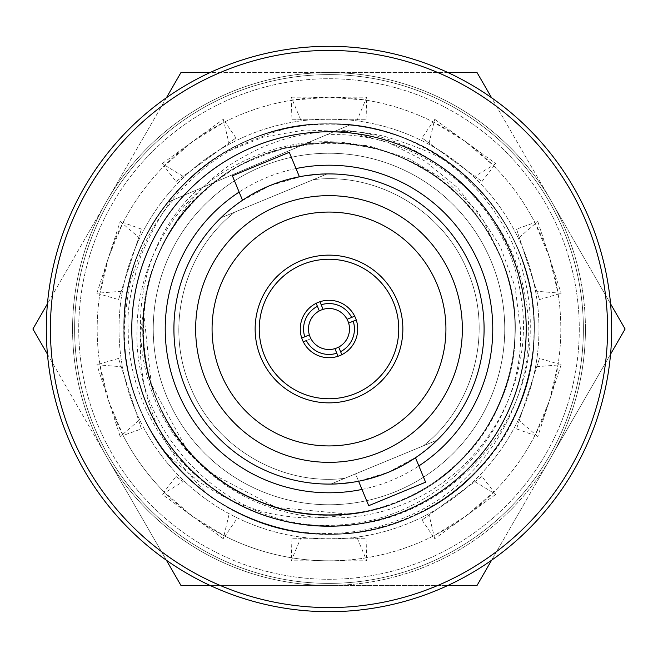 <?xml version="1.0" encoding="UTF-8"?>
<svg xmlns="http://www.w3.org/2000/svg" width="658" height="658" viewBox="0 0 658 658"><rect width="100%" height="100%" fill="white"/><g stroke="black" fill="none" stroke-linecap="round" stroke-linejoin="round"><path stroke-width="0.49" stroke-dasharray="3.29 2.47" d="M579.279 329A250.279 250.279 0 0 1 329 579.279A250.279 250.279 0 0 1 78.721 329A250.279 250.279 0 0 1 329 78.721A250.279 250.279 0 0 1 579.279 329A250.279 250.279 0 0 1 329 579.279A250.279 250.279 0 0 1 78.721 329A250.279 250.279 0 0 1 329 78.721A250.279 250.279 0 0 1 579.279 329M119.008 329A209.992 209.992 0 0 1 329 119.008A209.992 209.992 0 0 1 538.992 329A209.992 209.992 0 0 1 329 538.992A209.992 209.992 0 0 1 119.008 329A209.992 209.992 0 0 1 329 119.008A209.992 209.992 0 0 1 538.992 329A209.992 209.992 0 0 1 329 538.992A209.992 209.992 0 0 1 119.008 329M534.263 329A205.263 205.263 0 0 1 329 534.263A205.263 205.263 0 0 1 123.737 329A205.263 205.263 0 0 1 329 123.737A205.263 205.263 0 0 1 534.263 329A205.263 205.263 0 0 1 329 534.263A205.263 205.263 0 0 1 123.737 329A205.263 205.263 0 0 1 329 123.737A205.263 205.263 0 0 1 534.263 329M460.181 171.277C448.846 159.878 423.423 148.173 383.902 136.181C356.126 129.922 328.235 129.618 300.237 135.252C289.857 137.02 276.475 141.347 260.099 148.247C241.741 157.344 229.642 164.467 223.81 169.608C201.907 185.49 183.755 206.744 169.336 233.368C181.427 212.912 197.68 194.965 218.119 179.527C227.808 169.912 249.678 159.565 283.721 148.486L326.023 142.235L368.636 145.796L409.383 158.899L446.091 180.876L476.894 210.576L500.269 246.413L515.041 286.575L520.47 329C524.854 431.113 433.869 526.153 329 525.117C224.403 529.558 127.134 436.353 128.236 329C126.714 311.242 130.958 286.748 140.985 255.534C154.811 223.95 167.65 202.689 179.494 191.733C198.436 171.327 218.086 156.127 238.459 146.15C273.868 131.041 297.794 123.893 310.231 124.716C206.908 132.036 121.87 226.36 123.852 329C120.982 219.451 219.451 120.982 329 123.852C438.549 120.982 537.018 219.451 534.148 329C537.018 219.451 438.549 120.982 329 123.852C219.451 120.982 120.982 219.451 123.852 329C120.982 219.451 219.451 120.982 329 123.852C438.549 120.982 537.018 219.451 534.148 329C537.018 219.451 438.549 120.982 329 123.852C219.451 120.982 120.982 219.451 123.852 329C120.982 438.549 219.451 537.018 329 534.148C438.549 537.018 537.018 438.549 534.148 329C533.243 272.725 513.215 224.37 474.056 183.944C410.288 118.703 302.696 104.178 224.115 152.697A205.148 205.148 0 0 1 379.501 130.169C469.368 151.43 535.184 237.777 534.148 329C537.018 438.549 438.549 537.018 329 534.148C219.451 537.018 120.982 438.549 123.852 329C120.982 438.549 219.451 537.018 329 534.148C438.549 537.018 537.018 438.549 534.148 329C537.018 438.549 438.549 537.018 329 534.148C219.451 537.018 120.982 438.549 123.852 329C120.982 438.549 219.451 537.018 329 534.148C438.549 537.018 537.018 438.549 534.148 329C537.018 438.549 438.549 537.018 329 534.148C219.451 537.018 120.982 438.549 123.852 329C124.757 272.725 144.785 224.37 183.944 183.944C255.115 109.96 381.944 103.396 460.181 171.277A205.148 205.148 0 0 0 310.231 124.716M224.115 152.697L263.373 137.111L304.827 129.988L346.906 131.584L387.447 142.054L425.019 161.095L457.549 187.711L483.449 220.685L501.412 258.923C487.331 229.107 474.015 208.882 461.447 198.255C449.669 184.61 429.641 171.039 401.364 157.533C340.737 132.439 281.682 137.16 224.205 171.689C172.429 203.741 137.3 266.506 137.061 329C132.677 431.36 223.885 526.622 329 525.577C433.844 530.027 531.335 436.599 530.225 329C532.585 239.586 469.113 152.796 379.501 130.169M491.575 560.262L551.075 457.211A256.431 256.431 0 0 0 551.075 200.789A256.431 256.431 0 0 1 551.075 457.211L625.1 329L477.05 72.569L329 72.569A256.431 256.431 0 0 1 551.075 200.789L491.584 97.746M610.566 303.84L551.075 200.789A256.431 256.431 0 0 0 329 72.569L180.95 72.569L106.925 200.789A256.431 256.431 0 0 1 329 72.569L210.017 72.569M210.009 585.423L329 585.431A256.431 256.431 0 0 0 551.075 457.211A256.431 256.431 0 0 1 106.925 457.211A256.431 256.431 0 0 1 106.925 200.789L32.9 329L180.95 585.431L477.05 585.431L610.566 354.177M47.434 354.16L106.925 457.211A256.431 256.431 0 0 0 329 585.431L447.983 585.431M447.991 72.577L329 72.569A256.431 256.431 0 0 0 106.925 200.789L47.434 303.823M166.425 97.738L106.925 200.789A256.431 256.431 0 0 0 106.925 457.211L166.416 560.254M169.336 233.368C125.004 304.695 138.065 402.614 197.4 460.6C265.84 532.717 392.16 532.717 460.6 460.6C496.124 423.925 514.293 380.053 515.107 329C517.714 229.609 428.391 140.286 329 142.893C229.609 140.286 140.286 229.609 142.893 329C140.286 428.391 229.609 517.714 329 515.107C428.391 517.714 517.714 428.391 515.107 329C515.765 256.028 469.343 184.947 401.364 157.533M283.721 148.486C201.94 167.568 141.939 246.043 142.893 329C140.286 428.391 229.609 517.714 329 515.107C428.391 517.714 517.714 428.391 515.107 329C514.293 277.947 496.124 234.075 460.6 197.4C392.16 125.283 265.84 125.283 197.4 197.4C125.283 265.84 125.283 392.16 197.4 460.6C265.84 532.717 392.16 532.717 460.6 460.6C512.664 409.465 530.093 326.376 501.412 258.923M585.431 329A256.431 256.431 0 0 1 329 585.431A256.431 256.431 0 0 1 72.569 329A256.431 256.431 0 0 1 329 72.569A256.431 256.431 0 0 1 585.431 329A256.431 256.431 0 0 1 329 585.431A256.431 256.431 0 0 1 72.569 329A256.431 256.431 0 0 1 329 72.569A256.431 256.431 0 0 1 585.431 329M291.946 538.244L291.346 557.737L292.316 557.894A231.813 231.813 0 0 1 190.721 515.05L162.205 494.355L164.78 492.612A231.813 231.813 0 0 1 108.529 400.632L99.975 364.836A231.813 231.813 0 0 1 108.529 257.368A231.813 231.813 0 0 1 109.327 254.975L120.2 221.466L122.651 223.375A231.813 231.813 0 0 1 192.745 141.462A231.813 231.813 0 0 1 194.784 139.989L223.284 119.271L224.139 122.256A231.813 231.813 0 0 1 331.517 97.203L366.745 97.187L365.684 100.106A231.813 231.813 0 0 1 467.279 142.951L495.795 163.645L493.22 165.388A231.813 231.813 0 0 1 549.471 257.368A231.813 231.813 0 0 1 550.228 259.762L561.134 293.262L558.025 293.164A231.813 231.813 0 0 1 549.471 400.632A231.813 231.813 0 0 1 548.673 403.025L537.8 436.534L535.349 434.625A231.813 231.813 0 0 1 465.255 516.538A231.813 231.813 0 0 1 463.216 518.01L434.716 538.729L433.861 535.744A231.813 231.813 0 0 1 329 560.813L366.745 560.813L365.684 557.894L366.654 557.737C355.41 559.703 342.859 560.731 329 560.813L291.255 560.813L300.681 538.244L291.946 538.244L366.054 538.244L300.681 538.244M162.205 494.355L183.097 481.64L176.031 476.499L164.089 491.921L192.745 516.538L225.011 536.18L224.139 535.744L223.284 538.729L194.784 518.01A231.813 231.813 0 0 1 192.745 516.538A231.813 231.813 0 0 1 122.651 434.625L120.2 436.534L109.327 403.025A231.813 231.813 0 0 1 108.529 400.632A231.813 231.813 0 0 1 99.975 293.164L96.866 293.262L107.772 259.762A231.813 231.813 0 0 1 108.529 257.368A231.813 231.813 0 0 1 164.78 165.388L162.205 163.645L190.721 142.951A231.813 231.813 0 0 1 292.316 100.106L291.255 97.187L326.483 97.203A231.813 231.813 0 0 1 433.861 122.256L434.716 119.271L463.216 139.981A231.813 231.813 0 0 1 465.255 141.462A231.813 231.813 0 0 1 535.349 223.375L537.8 221.466L548.69 254.975A231.813 231.813 0 0 1 549.471 257.368A231.813 231.813 0 0 1 558.025 364.836L561.134 364.738L550.228 398.238A231.813 231.813 0 0 1 549.471 400.632A231.813 231.813 0 0 1 493.22 492.612L495.795 494.355L467.279 515.05A231.813 231.813 0 0 1 365.684 557.894M292.316 557.894L291.255 560.813M357.319 538.244L366.745 560.813M291.346 557.737C302.59 559.703 315.141 560.731 329 560.813A231.813 231.813 0 0 1 224.139 535.744M366.054 538.244L366.654 557.737M96.866 364.738L121.245 366.728L118.547 358.421L141.445 428.901L123.095 435.489L108.529 400.632A231.813 231.813 0 0 1 107.772 398.238L96.866 364.738L99.975 364.836M481.969 476.499L422.017 520.067L481.969 476.499L493.911 491.921L465.255 516.538L433.861 535.744M493.911 491.921L493.22 492.612M539.453 358.421L516.555 428.901L539.453 358.421L558.173 363.874L549.471 400.632L535.349 434.625M558.173 363.874L558.025 364.836M516.555 229.099L539.453 299.579L516.555 229.099L534.905 222.511L549.471 257.368L558.025 293.164M534.905 222.511L535.349 223.375M422.017 137.933L481.969 181.501L422.017 137.933L432.989 121.82L465.255 141.462L493.22 165.388M432.989 121.82L433.861 122.256M291.946 119.756L366.054 119.756L291.946 119.756L291.346 100.263L329 97.187L365.684 100.106M291.346 100.263L292.316 100.106M176.031 181.501L235.983 137.933L176.031 181.501L164.089 166.079L192.745 141.462L224.139 122.256M164.089 166.079L164.78 165.388M118.547 299.579L141.445 229.099L118.547 299.579L99.827 294.126L108.529 257.368L122.651 223.375M99.827 294.126L99.975 293.164M123.095 435.489L122.651 434.625M164.089 491.921L164.78 492.612M176.031 476.499L183.097 481.64M235.983 520.067L225.011 536.18M228.918 514.934L223.284 538.729M118.547 358.421L99.827 363.874M141.445 428.901L121.245 366.728M138.748 420.594L120.2 436.534M121.245 291.272L96.866 293.262M120.2 221.466L138.748 237.406M141.445 229.099L123.095 222.511M183.097 176.36L162.205 163.645M223.284 119.271L228.918 143.066M235.983 137.933L225.011 121.82M300.681 119.756L291.255 97.187M366.745 97.187L357.319 119.756M366.054 119.756L366.654 100.263M429.082 143.066L434.716 119.271M495.795 163.645L474.903 176.36M481.969 181.501L493.911 166.079M519.252 237.406L537.8 221.466M561.134 293.262L536.755 291.272M539.453 299.579L558.173 294.126M536.755 366.728L561.134 364.738M537.8 436.534L519.252 420.594M516.555 428.901L534.905 435.489M474.903 481.64L495.795 494.355M434.716 538.729L429.082 514.934M422.017 520.067L432.989 536.18M341.831 354.695L338.689 347.079A20.513 20.513 0 0 0 348.65 323.103L356.258 319.961A28.722 28.722 0 0 0 319.961 301.742L323.103 309.35L319.961 301.742A28.722 28.722 0 0 0 316.169 303.305L319.311 310.921A20.513 20.513 0 0 1 347.959 321.17A20.513 20.513 0 0 1 336.83 347.959A20.513 20.513 0 0 1 310.041 336.83A20.513 20.513 0 0 1 323.103 309.35A20.513 20.513 0 0 1 347.079 319.311L354.695 316.169L347.079 319.311A20.513 20.513 0 0 1 348.65 323.103L356.258 319.961A28.722 28.722 0 0 0 316.169 303.305A28.722 28.722 0 0 0 303.305 341.831A28.722 28.722 0 0 0 341.831 354.695A28.722 28.722 0 0 0 356.258 319.961A28.722 28.722 0 0 1 341.831 354.695L338.689 347.079L341.831 354.695A28.722 28.722 0 0 1 339.964 355.542A28.722 28.722 0 0 0 346.503 306.233A28.722 28.722 0 0 0 300.525 325.225A28.722 28.722 0 0 0 339.964 355.542A28.722 28.722 0 0 1 303.305 341.831L306.348 340.581L303.305 341.831A28.722 28.722 0 0 1 316.169 303.305L319.311 310.921A20.513 20.513 0 0 0 309.35 334.897L304.786 336.789A25.44 25.44 0 0 1 317.419 306.348L319.311 310.921M338.689 347.079A20.513 20.513 0 0 1 334.897 348.65L338.039 356.258M131.781 329A197.219 197.219 0 0 1 329 131.781A197.219 197.219 0 0 1 526.219 329A197.219 197.219 0 0 1 329 526.219A197.219 197.219 0 0 1 131.781 329M415.486 457.738L425.594 482.199L368.71 505.698L397.152 493.952L368.71 505.698L355.55 473.85L412.434 450.352L355.55 473.85L358.602 481.237L388.22 472.337C365.371 480.727 346.231 484.642 330.793 484.082A155.091 155.091 0 0 1 220.808 217.88A155.091 155.091 0 0 0 330.793 484.082C348.608 476.713 348.608 476.713 330.793 484.082C348.608 476.713 348.608 476.713 330.793 484.082L437.192 440.12A155.091 155.091 0 0 0 327.207 173.918C309.392 181.287 309.392 181.287 327.207 173.918C309.392 181.287 309.392 181.287 327.207 173.918L220.808 217.88C229.329 209.277 249.152 193.6 269.78 185.663A155.091 155.091 0 0 1 484.091 329A155.091 155.091 0 0 1 388.22 472.337A155.091 155.091 0 0 1 173.909 329A155.091 155.091 0 0 1 269.78 185.663C292.629 177.273 311.769 173.358 327.207 173.918A155.091 155.091 0 0 1 437.192 440.12C428.671 448.723 408.848 464.4 388.22 472.337L417.328 456.479M379.921 452.243A133.344 133.344 0 0 1 205.757 379.921A133.344 133.344 0 0 1 278.079 205.757A133.344 133.344 0 0 1 452.243 278.079A133.344 133.344 0 0 1 379.921 452.243A133.344 133.344 0 0 0 452.243 278.079A133.344 133.344 0 0 0 278.079 205.757A133.344 133.344 0 0 0 205.757 379.921A133.344 133.344 0 0 0 379.921 452.243A133.344 133.344 0 0 1 205.757 379.921A133.344 133.344 0 0 1 278.079 205.757A133.344 133.344 0 0 1 452.243 278.079A133.344 133.344 0 0 1 379.921 452.243M300.796 260.741A73.852 73.852 0 0 1 397.259 300.796A73.852 73.852 0 0 1 357.204 397.259A73.852 73.852 0 0 1 260.741 357.204A73.852 73.852 0 0 1 300.796 260.741A73.852 73.852 0 0 1 397.259 300.796A73.852 73.852 0 0 1 357.204 397.259A73.852 73.852 0 0 1 260.741 357.204A73.852 73.852 0 0 1 300.796 260.741A73.852 73.852 0 0 0 260.741 357.204A73.852 73.852 0 0 0 357.204 397.259A73.852 73.852 0 0 0 397.259 300.796A73.852 73.852 0 0 0 300.796 260.741A73.852 73.852 0 0 0 260.741 357.204A73.852 73.852 0 0 0 357.204 397.259A73.852 73.852 0 0 0 397.259 300.796A73.852 73.852 0 0 0 300.796 260.741M429.625 447.012L437.192 440.12C419.368 447.481 419.368 447.481 437.192 440.12C419.368 447.481 419.368 447.481 437.192 440.12A155.091 155.091 0 0 0 327.207 173.918L220.808 217.88C238.632 210.519 238.632 210.519 220.808 217.88C238.632 210.519 238.632 210.519 220.808 217.88A155.091 155.091 0 0 0 330.793 484.082L437.192 440.12C419.294 447.514 419.294 447.514 437.192 440.12C419.294 447.514 419.294 447.514 437.192 440.12C427.001 451.174 410.674 461.916 388.22 472.337A155.091 155.091 0 0 0 472.337 269.78A155.091 155.091 0 0 0 269.78 185.663L240.672 201.521M417.361 456.455L428.835 447.687M337.834 483.836L342.325 483.515M354.02 482.059L356.077 481.705M320.166 174.164L315.675 174.485M303.98 175.941L301.594 176.352M301.504 176.369L269.78 185.663A155.091 155.091 0 0 0 185.663 388.22A155.091 155.091 0 0 0 388.22 472.337C410.65 461.916 426.976 451.174 437.192 440.12L330.793 484.082C345.812 484.716 364.951 480.801 388.22 472.337C364.976 480.784 345.828 484.699 330.793 484.082L437.192 440.12A155.091 155.091 0 0 0 327.207 173.918C312.188 173.284 293.049 177.199 269.78 185.663C247.35 196.084 231.024 206.826 220.808 217.88C238.706 210.486 238.706 210.486 220.808 217.88C238.706 210.486 238.706 210.486 220.808 217.88C230.999 206.826 247.326 196.084 269.78 185.663A155.091 155.091 0 0 0 185.663 388.22A155.091 155.091 0 0 0 388.22 472.337A155.091 155.091 0 0 0 472.337 269.78A155.091 155.091 0 0 0 269.78 185.663C293.024 177.216 312.172 173.301 327.207 173.918L220.808 217.88L228.375 210.988M299.398 176.763L289.29 152.302L260.848 164.048L289.29 152.302L232.406 175.801L242.514 200.262M240.639 201.545L229.165 210.313M218.546 68.786A282.685 282.685 0 0 0 68.786 439.454A282.685 282.685 0 0 0 439.454 589.214A282.685 282.685 0 0 0 589.214 218.546A282.685 282.685 0 0 0 218.546 68.786M437.85 585.439A278.589 278.589 0 0 1 72.561 437.85A278.589 278.589 0 0 1 220.15 72.561A278.589 278.589 0 0 1 585.439 220.15A278.589 278.589 0 0 1 437.85 585.439M428.391 563.158A254.375 254.375 0 0 1 94.842 428.391A254.375 254.375 0 0 1 229.609 94.842A254.375 254.375 0 0 1 563.158 229.609A254.375 254.375 0 0 1 428.391 563.158A254.375 254.375 0 0 1 94.842 428.391A254.375 254.375 0 0 1 229.609 94.842A254.375 254.375 0 0 1 563.158 229.609A254.375 254.375 0 0 1 428.391 563.158M248.847 140.162A205.148 205.148 0 0 1 517.838 248.847A205.148 205.148 0 0 1 409.153 517.838A205.148 205.148 0 0 1 140.162 409.153A205.148 205.148 0 0 1 349.859 124.921L167.708 202.236L349.859 124.921C422.23 131.098 490.029 181.427 517.838 248.847C563.281 348.567 511.118 477.675 409.153 517.838C309.433 563.281 180.325 511.118 140.162 409.153C110.988 342.325 121.878 258.586 167.708 202.236A205.148 205.148 0 0 1 248.847 140.162M161.218 447.045C109.532 376.73 112.016 269.895 167.708 202.236A205.148 205.148 0 0 0 409.153 517.838A205.148 205.148 0 0 0 349.859 124.921L303.33 144.67L349.859 124.921C422.23 131.098 490.029 181.427 517.838 248.847C563.281 348.567 511.118 477.675 409.153 517.838C309.433 563.281 180.325 511.118 140.162 409.153C110.988 342.325 121.878 258.586 167.708 202.236L326.491 134.841C416.572 129.947 504.628 198.42 523.381 287.76C545.918 378.432 495.268 478.851 408.412 516.086C393.229 522.263 354.81 539.815 293.83 531.105A205.148 205.148 0 0 1 161.218 447.045C162.296 450.656 175.151 462.393 199.777 482.248C217.502 493.994 232.825 501.98 245.738 506.216C265.38 512.664 272.593 515.025 296.413 517.336C314.384 518.652 331.714 517.575 348.403 514.095L275.891 507.367L211.835 473.604C123.943 409.079 114.994 266.054 197.268 189.693M260.329 167.214A175.76 175.76 0 0 0 167.214 397.671A175.76 175.76 0 0 0 397.671 490.786A175.76 175.76 0 0 0 490.786 260.329A175.76 175.76 0 0 0 260.329 167.214A175.76 175.76 0 0 0 167.214 397.671A175.76 175.76 0 0 0 397.671 490.786A175.76 175.76 0 0 0 490.786 260.329A175.76 175.76 0 0 0 260.329 167.214A175.76 175.76 0 0 1 490.786 260.329A175.76 175.76 0 0 1 397.671 490.786A175.76 175.76 0 0 1 167.214 397.671A175.76 175.76 0 0 1 260.329 167.214M326.491 134.841L167.708 202.236C121.878 258.586 110.988 342.325 140.162 409.153C180.325 511.118 309.433 563.281 409.153 517.838C511.118 477.675 563.281 348.567 517.838 248.847C490.029 181.427 422.23 131.098 349.859 124.921C422.23 131.098 490.029 181.427 517.838 248.847C563.281 348.567 511.118 477.675 409.153 517.838C309.433 563.281 180.325 511.118 140.162 409.153C110.988 342.325 121.878 258.586 167.708 202.236L214.237 182.488C148.223 232.488 124.888 326.746 157.69 401.717C194.118 494.224 311.25 541.542 401.717 500.31C494.224 463.882 541.542 346.75 500.31 256.283C469.162 180.605 385.152 131.913 303.33 144.67L349.859 124.921C422.23 131.098 490.029 181.427 517.838 248.847C563.281 348.567 511.118 477.675 409.153 517.838C309.433 563.281 180.325 511.118 140.162 409.153C110.988 342.325 121.878 258.586 167.708 202.236L214.237 182.488L167.708 202.236C121.878 258.586 110.988 342.325 140.162 409.153C180.325 511.118 309.433 563.281 409.153 517.838C511.118 477.675 563.281 348.567 517.838 248.847C490.029 181.427 422.23 131.098 349.859 124.921C422.23 131.098 490.029 181.427 517.838 248.847C563.281 348.567 511.118 477.675 409.153 517.838C309.433 563.281 180.325 511.118 140.162 409.153C110.988 342.325 121.878 258.586 167.708 202.236L214.237 182.488C120.916 251.068 119.781 403.593 211.835 473.604M293.83 531.105C227.471 520.725 165.915 471.868 140.162 409.153C110.988 342.325 121.878 258.586 167.708 202.236L214.237 182.488C148.223 232.488 124.888 326.746 157.69 401.717C194.118 494.224 311.25 541.542 401.717 500.31C494.224 463.882 541.542 346.75 500.31 256.283C469.162 180.605 385.152 131.913 303.33 144.67L349.859 124.921C422.23 131.098 490.029 181.427 517.838 248.847C563.281 348.567 511.118 477.675 409.153 517.838C309.433 563.281 180.325 511.118 140.162 409.153C110.988 342.325 121.878 258.586 167.708 202.236C121.878 258.586 110.988 342.325 140.162 409.153C180.325 511.118 309.433 563.281 409.153 517.838C511.118 477.675 563.281 348.567 517.838 248.847C490.029 181.427 422.23 131.098 349.859 124.921L303.33 144.67C385.152 131.913 469.162 180.605 500.31 256.283C541.542 346.75 494.224 463.882 401.717 500.31C311.25 541.542 194.118 494.224 157.69 401.717C124.888 326.746 148.223 232.488 214.237 182.488C148.223 232.488 124.888 326.746 157.69 401.717C194.118 494.224 311.25 541.542 401.717 500.31C494.224 463.882 541.542 346.75 500.31 256.283C469.162 180.605 385.152 131.913 303.33 144.67L349.859 124.921L303.33 144.67C385.152 131.913 469.162 180.605 500.31 256.283C541.542 346.75 494.224 463.882 401.717 500.31C311.25 541.542 194.118 494.224 157.69 401.717C124.888 326.746 148.223 232.488 214.237 182.488L167.708 202.236C121.878 258.586 110.988 342.325 140.162 409.153C180.325 511.118 309.433 563.281 409.153 517.838C511.118 477.675 563.281 348.567 517.838 248.847C490.029 181.427 422.23 131.098 349.859 124.921L303.33 144.67C385.152 131.913 469.162 180.605 500.31 256.283C541.542 346.75 494.224 463.882 401.717 500.31C311.25 541.542 194.118 494.224 157.69 401.717C124.888 326.746 148.223 232.488 214.237 182.488C148.223 232.488 124.888 326.746 157.69 401.717C194.118 494.224 311.25 541.542 401.717 500.31C494.224 463.882 541.542 346.75 500.31 256.283C469.162 180.605 385.152 131.913 303.33 144.67L349.859 124.921C422.23 131.098 490.029 181.427 517.838 248.847C563.281 348.567 511.118 477.675 409.153 517.838C309.433 563.281 180.325 511.118 140.162 409.153C110.988 342.325 121.878 258.586 167.708 202.236C121.878 258.586 110.988 342.325 140.162 409.153C180.325 511.118 309.433 563.281 409.153 517.838C511.118 477.675 563.281 348.567 517.838 248.847C490.029 181.427 422.23 131.098 349.859 124.921L303.33 144.67C385.152 131.913 469.162 180.605 500.31 256.283C541.542 346.75 494.224 463.882 401.717 500.31C311.25 541.542 194.118 494.224 157.69 401.717C124.888 326.746 148.223 232.488 214.237 182.488C148.223 232.488 124.888 326.746 157.69 401.717C194.118 494.224 311.25 541.542 401.717 500.31C494.224 463.882 541.542 346.75 500.31 256.283C469.162 180.605 385.152 131.913 303.33 144.67L349.859 124.921L303.33 144.67C385.152 131.913 469.162 180.605 500.31 256.283C541.542 346.75 494.224 463.882 401.717 500.31C311.25 541.542 194.118 494.224 157.69 401.717C124.888 326.746 148.223 232.488 214.237 182.488C148.223 232.488 124.888 326.746 157.69 401.717C194.118 494.224 311.25 541.542 401.717 500.31C494.224 463.882 541.542 346.75 500.31 256.283C469.162 180.605 385.152 131.913 303.33 144.67C385.152 131.913 469.162 180.605 500.31 256.283C541.542 346.75 494.224 463.882 401.717 500.31C311.25 541.542 194.118 494.224 157.69 401.717C124.888 326.746 148.223 232.488 214.237 182.488C148.223 232.488 124.888 326.746 157.69 401.717C194.118 494.224 311.25 541.542 401.717 500.31C494.224 463.882 541.542 346.75 500.31 256.283C469.162 180.605 385.152 131.913 303.33 144.67C385.152 131.913 469.162 180.605 500.31 256.283C541.542 346.75 494.224 463.882 401.717 500.31C311.25 541.542 194.118 494.224 157.69 401.717C124.888 326.746 148.223 232.488 214.237 182.488C148.223 232.488 124.888 326.746 157.69 401.717C188.065 475.331 268.505 523.76 348.403 514.095M167.708 202.236C121.878 258.586 110.988 342.325 140.162 409.153C180.325 511.118 309.433 563.281 409.153 517.838C511.118 477.675 563.281 348.567 517.838 248.847C490.029 181.427 422.23 131.098 349.859 124.921L303.33 144.67L349.859 124.921C422.23 131.098 490.029 181.427 517.838 248.847C539.001 300.994 539.453 353.33 519.203 405.846C480.825 508.502 352.655 562.911 252.154 519.203C188.78 494.462 138.772 433.482 127.413 367.024A205.148 205.148 0 0 0 213.34 498.435C268.365 537.389 346.848 545.153 409.153 517.838C460.608 495.022 497.292 457.688 519.203 405.846C539.453 353.33 539.001 300.994 517.838 248.847C490.029 181.427 422.23 131.098 349.859 124.921L303.33 144.67L349.859 124.921C422.23 131.098 490.029 181.427 517.838 248.847C563.281 348.567 511.118 477.675 409.153 517.838C309.433 563.281 180.325 511.118 140.162 409.153C110.988 342.325 121.878 258.586 167.708 202.236M214.237 182.488C148.223 232.488 124.888 326.746 157.69 401.717C194.118 494.224 311.25 541.542 401.717 500.31C494.224 463.882 541.542 346.75 500.31 256.283C469.162 180.605 385.152 131.913 303.33 144.67C385.152 131.913 469.162 180.605 500.31 256.283C541.542 346.75 494.224 463.882 401.717 500.31C311.25 541.542 194.118 494.224 157.69 401.717C124.888 326.746 148.223 232.488 214.237 182.488M173.375 199.835C154.4 221.565 140.524 247.704 131.748 278.26C129.445 283.269 127.101 297.918 124.707 322.198C124.543 345.261 125.448 360.197 127.413 367.024M213.34 498.435C210.412 498.081 198.494 485.398 177.594 460.378C165.627 442.875 157.427 427.667 152.977 414.762C146.24 395.187 143.798 388.055 141.149 364.252C139.57 346.305 140.409 328.959 143.65 312.221C135.087 392.472 184.956 472.403 259.285 501.56C350.459 541.205 466.744 491.847 501.56 398.715C519.927 351.076 519.507 303.593 500.31 256.283C469.162 180.605 385.152 131.913 303.33 144.67C385.152 131.913 469.162 180.605 500.31 256.283C519.507 303.593 519.927 351.076 501.56 398.715C481.672 445.746 448.394 479.616 401.717 500.31C328.539 532.256 236.765 511.003 186.074 448.197C235.605 511.883 327.881 535.522 403.362 504.192C483.918 472.822 536.64 382.314 520.593 294.027C508.215 207.484 428.045 133.533 337.883 130.004M143.65 312.221L151.348 384.461L186.074 448.197M330.793 484.082C348.682 476.688 348.682 476.688 330.793 484.082C348.682 476.688 348.682 476.688 330.793 484.082A155.091 155.091 0 0 1 220.808 217.88L327.207 173.918C309.318 181.312 309.318 181.312 327.207 173.918C309.318 181.312 309.318 181.312 327.207 173.918M373.654 437.068A116.935 116.935 0 0 1 220.932 373.654A116.935 116.935 0 0 1 284.346 220.932A116.935 116.935 0 0 1 437.068 284.346A116.935 116.935 0 0 1 373.654 437.068M340.581 351.652A25.44 25.44 0 0 0 353.214 321.211M348.65 323.103L356.258 319.961M347.079 319.311L354.695 316.169M351.652 317.419A25.44 25.44 0 0 0 321.211 304.786M319.961 301.742L323.103 309.35M316.169 303.305L317.419 306.348M336.789 353.214A25.44 25.44 0 0 1 306.348 340.581L310.921 338.689A20.513 20.513 0 0 1 309.35 334.897L304.786 336.789M309.35 334.897L301.742 338.039M334.897 348.65A20.513 20.513 0 0 1 310.921 338.689L303.305 341.831M336.83 347.959A20.513 20.513 0 0 1 310.041 336.83A20.513 20.513 0 0 1 321.17 310.041A20.513 20.513 0 0 1 347.959 321.17A20.513 20.513 0 0 1 336.83 347.959M296.01 168.563A163.793 163.793 0 0 0 239.134 192.07M361.99 489.437A163.793 163.793 0 0 0 418.866 465.93M355.633 393.468A69.748 69.748 0 0 1 264.532 355.633A69.748 69.748 0 0 1 302.367 264.532A69.748 69.748 0 0 1 393.468 302.367A69.748 69.748 0 0 1 355.633 393.468M313.331 179.65C377.577 171.861 443.944 211.251 467.789 271.664C493.533 331.278 474.319 406.027 423.316 445.853C474.319 406.027 493.533 331.287 467.789 271.664C443.953 211.251 377.577 171.861 313.331 179.65M344.669 478.35C280.423 486.139 214.056 446.749 190.211 386.336C164.467 326.722 183.681 251.973 234.684 212.147C183.681 251.973 164.467 326.713 190.211 386.336C214.047 446.749 280.423 486.139 344.669 478.35"/><path stroke-width="0.99" d="M610.566 354.177L625.1 329L610.566 303.84M166.416 560.254L180.95 585.431L210.009 585.423M447.983 585.431L477.05 585.431L491.575 560.262M491.584 97.746L477.05 72.569L447.991 72.577M210.017 72.569L180.95 72.569L166.425 97.738M47.434 303.823L32.9 329L47.434 354.16M319.311 310.921A20.513 20.513 0 0 0 309.35 334.897L304.786 336.789A25.44 25.44 0 0 1 317.419 306.348L319.311 310.921A20.513 20.513 0 0 1 323.103 309.35L321.211 304.786A25.44 25.44 0 0 1 351.652 317.419L347.079 319.311A20.513 20.513 0 0 1 348.65 323.103L353.214 321.211A25.44 25.44 0 0 1 340.581 351.652L338.689 347.079A20.513 20.513 0 0 0 348.65 323.103M323.103 309.35A20.513 20.513 0 0 1 347.079 319.311M338.689 347.079A20.513 20.513 0 0 1 334.897 348.65L336.789 353.214A25.44 25.44 0 0 1 306.348 340.581L303.305 341.831M334.897 348.65A20.513 20.513 0 0 1 309.35 334.897M356.258 319.961L353.214 321.211M351.652 317.419L354.695 316.169M301.742 338.039L304.786 336.789M317.419 306.348L316.169 303.305M319.961 301.742L321.211 304.786M338.039 356.258L336.789 353.214M340.581 351.652L341.831 354.695M526.219 329A197.219 197.219 0 0 0 329 131.781A197.219 197.219 0 0 0 131.781 329A197.219 197.219 0 0 0 329 526.219A197.219 197.219 0 0 0 526.219 329A197.219 197.219 0 0 0 329 131.781A197.219 197.219 0 0 0 131.781 329M278.079 205.757A133.344 133.344 0 0 0 205.757 379.921A133.344 133.344 0 0 0 379.921 452.243A133.344 133.344 0 0 0 452.243 278.079A133.344 133.344 0 0 0 278.079 205.757M373.654 437.068A116.935 116.935 0 0 1 220.932 373.654A116.935 116.935 0 0 1 284.346 220.932A116.935 116.935 0 0 1 437.068 284.346A116.935 116.935 0 0 1 373.654 437.068M388.22 472.337A155.091 155.091 0 0 0 472.337 269.78A155.091 155.091 0 0 0 269.78 185.663A155.091 155.091 0 0 0 185.663 388.22A155.091 155.091 0 0 0 388.22 472.337M415.486 457.738L425.594 482.199L368.71 505.698L358.602 481.237L356.077 481.705M428.835 447.687L429.625 447.012M330.793 484.082L337.834 483.836M342.325 483.515L354.02 482.059M327.207 173.918L320.166 174.164M315.675 174.485L303.98 175.941M242.514 200.262L232.406 175.801L260.848 164.048L289.29 152.302L299.398 176.763M229.165 210.313L228.375 210.988M339.964 355.542A28.722 28.722 0 0 0 346.503 306.233A28.722 28.722 0 0 0 300.525 325.225A28.722 28.722 0 0 0 339.964 355.542M357.204 397.259A73.852 73.852 0 0 0 397.259 300.796A73.852 73.852 0 0 0 300.796 260.741A73.852 73.852 0 0 0 260.741 357.204A73.852 73.852 0 0 0 357.204 397.259A73.852 73.852 0 0 1 260.741 357.204A73.852 73.852 0 0 1 300.796 260.741M437.85 585.439A278.589 278.589 0 0 0 585.439 220.15A278.589 278.589 0 0 0 220.15 72.561A278.589 278.589 0 0 0 72.561 437.85A278.589 278.589 0 0 0 437.85 585.439M439.454 589.214A282.685 282.685 0 0 1 68.786 439.454A282.685 282.685 0 0 1 218.546 68.786A282.685 282.685 0 0 1 589.214 218.546A282.685 282.685 0 0 1 439.454 589.214M418.866 465.93A163.793 163.793 0 0 0 296.01 168.563M239.134 192.07A163.793 163.793 0 0 0 361.99 489.437M302.367 264.532A69.748 69.748 0 0 1 393.468 302.367A69.748 69.748 0 0 1 355.633 393.468A69.748 69.748 0 0 1 264.532 355.633A69.748 69.748 0 0 1 302.367 264.532"/></g></svg>
